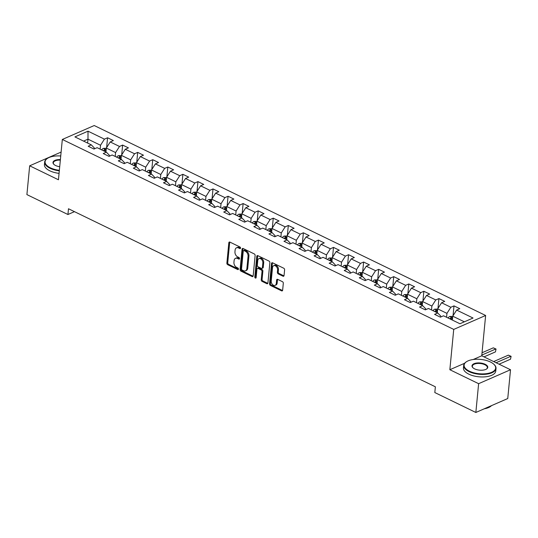<?xml version="1.0" encoding="UTF-8"?>
<svg xmlns="http://www.w3.org/2000/svg" width="538" height="538" viewBox="0 0 538 538"><rect width="100%" height="100%" fill="white"/><g stroke="black" fill="none" stroke-linecap="round" stroke-linejoin="round"><path stroke-width="0.81" d="M240.547 248.099A0.894 0.619 -113.6 0 0 239.955 246.982L229.887 242.093A1.278 0.881 -113.6 0 0 229.269 242.06A1.278 0.881 -113.6 0 0 228.832 242.766L226.875 263.116A1.278 0.881 -113.6 0 0 227.709 264.703L237.783 269.592A0.894 0.619 -113.6 0 0 237.93 268.011L236.633 267.379A4.082 2.811 -113.6 0 1 233.943 262.288L234.111 260.594A4.082 2.811 -113.6 0 1 235.509 258.327A4.082 2.811 -113.6 0 1 237.487 258.448L238.791 259.081A0.894 0.619 -113.6 0 0 238.946 257.494L237.641 256.861A4.082 2.811 -113.6 0 1 234.958 251.777L235.119 250.076A4.082 2.811 -113.6 0 1 236.518 247.81A4.082 2.811 -113.6 0 1 238.502 247.931L239.807 248.563A0.894 0.619 -113.6 0 0 240.547 248.099M282.995 276.209A1.278 0.881 -113.6 0 0 283.613 276.25A1.278 0.881 -113.6 0 0 284.051 275.543L284.602 269.834A1.278 0.881 -113.6 0 0 283.761 268.24L272.584 262.813A1.278 0.881 -113.6 0 0 271.959 262.779A1.278 0.881 -113.6 0 0 271.522 263.486L269.565 283.835A1.278 0.881 -113.6 0 0 270.406 285.422L281.589 290.85A1.278 0.881 -113.6 0 0 282.208 290.89A1.278 0.881 -113.6 0 0 282.645 290.184L283.304 283.284A1.278 0.881 -113.6 0 0 282.47 281.697L277.682 279.37A1.278 0.881 -113.6 0 0 277.063 279.336A1.278 0.881 -113.6 0 0 276.626 280.042L276.297 283.465A3.41 2.354 -113.6 0 1 275.126 285.355A3.41 2.354 -113.6 0 1 272.403 284.427A3.41 2.354 -113.6 0 1 271.226 281.004L272.517 267.608A3.41 2.354 -113.6 0 1 273.687 265.711A3.41 2.354 -113.6 0 1 276.411 266.64A3.41 2.354 -113.6 0 1 277.588 270.069L277.373 272.302A1.278 0.881 -113.6 0 0 278.213 273.889L282.995 276.209L283.856 275.833A1.278 0.881 -113.6 0 0 283.97 275.88M449.849 369.72L478.625 383.681L475.848 412.471L507.751 398.544L510.522 369.747L481.752 355.786L485.632 315.476L453.729 329.411L449.849 369.72L464.603 363.271M61.11 152.079L29.671 165.805L58.447 179.773L62.327 139.456L453.729 329.411M29.671 165.805L26.9 194.601L67.936 214.514L74.473 211.656M475.848 412.471L434.818 392.558L435.37 386.802L68.487 208.757L67.936 214.514M255.126 255.53A1.278 0.881 -113.6 0 0 254.292 253.936L243.109 248.509A1.278 0.881 -113.6 0 0 242.49 248.475A1.278 0.881 -113.6 0 0 242.053 249.181L240.089 269.531A1.278 0.881 -113.6 0 0 240.93 271.118L252.114 276.545A1.278 0.881 -113.6 0 0 252.732 276.586A1.278 0.881 -113.6 0 0 253.169 275.88L255.126 255.53M257.843 255.664L269.027 261.091A1.278 0.881 -113.6 0 1 269.868 262.678L267.904 283.028A1.278 0.881 -113.6 0 1 267.467 283.741A1.278 0.881 -113.6 0 1 266.848 283.701L262.067 281.374A1.278 0.881 -113.6 0 1 261.226 279.787L262.019 271.535A1.278 0.881 -113.6 0 0 261.179 269.941L258.005 268.401A1.278 0.881 -113.6 0 0 257.386 268.368A1.278 0.881 -113.6 0 0 256.949 269.074L256.122 277.669A0.894 0.619 -113.6 0 1 254.797 277.023L256.787 256.337A1.278 0.881 -113.6 0 1 257.225 255.624A1.278 0.881 -113.6 0 1 257.843 255.664M485.632 315.476L94.224 125.529L62.327 139.456M453.991 305.88L450.844 307.259L441.577 302.76L444.718 301.388L438.927 298.57L435.78 299.948L426.513 295.449L429.66 294.078L423.863 291.266L420.716 292.638L411.449 288.139L414.596 286.767L408.806 283.956L405.659 285.328L396.392 280.829L399.539 279.457L393.742 276.646L390.595 278.018L381.328 273.519L384.475 272.147L378.685 269.336L375.537 270.708L366.264 266.209L369.411 264.837L363.621 262.026L360.473 263.398L351.206 258.906L354.354 257.527L348.557 254.716L345.409 256.095L336.142 251.596L339.29 250.217L333.499 247.406L330.352 248.785L321.078 244.286L324.226 242.907L318.435 240.096L315.288 241.475L306.021 236.976L309.168 235.604L303.371 232.793L300.224 234.164L290.957 229.665L294.104 228.294L288.314 225.483L285.167 226.854L275.9 222.355L279.04 220.984L273.25 218.172L270.103 219.544L260.836 215.045L263.983 213.673L258.186 210.862L255.046 212.234L245.772 207.735L248.919 206.363L243.129 203.552L239.982 204.924L230.715 200.432L233.862 199.053L228.065 196.242L224.918 197.614L215.651 193.122L218.798 191.743L213.008 188.932L209.86 190.311L200.587 185.812L203.734 184.433L197.944 181.622L194.796 183.001L185.529 178.502L188.677 177.123L182.88 174.312L179.732 175.691L170.465 171.192L173.613 169.82L167.822 167.009L164.675 168.381L155.401 163.882L158.549 162.51L152.758 159.699L149.611 161.07L140.344 156.571L143.491 155.2L137.694 152.388L134.547 153.76L125.28 149.261L128.427 147.889L122.637 145.078L119.49 146.45L110.223 141.951L113.363 140.579L107.573 137.768L104.426 139.14L88.017 131.178L74.91 136.901L91.319 144.863L88.178 146.242L93.968 149.053L97.116 147.681L106.383 152.173L103.235 153.552L109.032 156.363L112.18 154.984L121.447 159.483L118.299 160.862L124.09 163.673L127.237 162.294L136.504 166.793L133.357 168.172L139.154 170.983L142.301 169.605L151.568 174.104L148.421 175.475L154.211 178.286L157.358 176.915L166.632 181.414L163.485 182.786L169.275 185.597L172.422 184.225L181.689 188.724L178.542 190.096L184.339 192.907L187.486 191.535L196.753 196.034L193.606 197.406L199.396 200.217L202.544 198.845L211.817 203.344L208.67 204.716L214.46 207.527L217.608 206.155L226.875 210.647L223.727 212.026L229.524 214.837L232.672 213.458L241.939 217.957L238.791 219.336L244.582 222.147L247.729 220.768L256.996 225.267L253.855 226.646L259.646 229.457L262.793 228.078L272.06 232.577L268.913 233.949L274.71 236.767L277.857 235.388L287.124 239.887L283.977 241.259L289.767 244.07L292.914 242.699L302.181 247.198L299.034 248.569L304.831 251.381L307.978 250.009L317.245 254.508L314.098 255.88L319.888 258.691L323.035 257.319L332.309 261.818L329.162 263.19L334.952 266.001L338.099 264.629L347.366 269.128L344.219 270.5L350.016 273.311L353.163 271.939L362.43 276.431L359.283 277.81L365.073 280.621L368.221 279.242L377.494 283.741L374.347 285.12L380.137 287.931L383.285 286.552L392.552 291.051L389.404 292.43L395.201 295.241L398.349 293.862L407.616 298.361L404.468 299.733L410.259 302.544L413.406 301.172L422.673 305.671L419.532 307.043L425.323 309.854L428.47 308.482L437.737 312.981L434.59 314.353L440.387 317.164L443.527 315.793L459.943 323.755L473.05 318.032L456.634 310.07L459.782 308.691L453.991 305.88L453.043 315.712M437.307 312.773L437.683 308.873L446.95 313.372L446.574 317.272M440.649 317.05L440.743 316.082L437.737 312.981M446.95 313.372L450.844 307.259M437.683 308.873L441.577 302.76M422.243 305.463L422.619 301.562L431.886 306.061L431.516 309.962M425.585 309.74L425.679 308.772L422.673 305.671M431.886 306.061L435.78 299.948M422.619 301.562L426.513 295.449M407.185 298.153L407.555 294.252L416.829 298.751L416.452 302.652M410.528 302.43L410.622 301.462L407.616 298.361M416.829 298.751L420.716 292.638M407.555 294.252L411.449 288.139M392.121 290.843L392.498 286.942L401.765 291.441L401.388 295.342M395.464 295.12L395.558 294.151L392.552 291.051M401.765 291.441L405.659 285.328M392.498 286.942L396.392 280.829M377.057 283.533L377.434 279.632L386.701 284.131L386.331 288.032M380.406 287.81L380.494 286.841L377.494 283.741M386.701 284.131L390.595 278.018M377.434 279.632L381.328 273.519M362 276.223L362.377 272.322L371.644 276.821L371.267 280.722M365.342 280.506L365.436 279.531L362.43 276.431M371.644 276.821L375.537 270.708M362.377 272.322L366.264 266.209M346.936 268.913L347.313 265.019L356.58 269.511L356.203 273.412M350.278 273.196L350.373 272.228L347.366 269.128M356.58 269.511L360.473 263.398M347.313 265.019L351.206 258.906M331.872 261.609L332.249 257.709L341.522 262.208L341.146 266.102M335.221 265.886L335.308 264.918L332.309 261.818M341.522 262.208L345.409 256.095M332.249 257.709L336.142 251.596M316.815 254.299L317.191 250.399L326.458 254.898L326.082 258.791M320.157 258.576L320.251 257.608L317.245 254.508M326.458 254.898L330.352 248.785M317.191 250.399L321.078 244.286M301.751 246.989L302.127 243.089L311.394 247.588L311.018 251.488M305.093 251.266L305.187 250.298L302.181 247.198M311.394 247.588L315.288 241.475M302.127 243.089L306.021 236.976M286.693 239.679L287.063 235.779L296.337 240.278L295.961 244.178M290.036 243.956L290.13 242.988L287.124 239.887M296.337 240.278L300.224 234.164M287.063 235.779L290.957 229.665M271.629 232.369L272.006 228.468L281.273 232.967L280.897 236.868M274.972 236.646L275.066 235.678L272.06 232.577M281.273 232.967L285.167 226.854M272.006 228.468L275.9 222.355M256.565 225.059L256.942 221.158L266.209 225.657L265.839 229.558M259.908 229.336L260.002 228.368L256.996 225.267M266.209 225.657L270.103 219.544M256.942 221.158L260.836 215.045M241.508 217.749L241.878 213.848L251.152 218.347L250.775 222.248M244.851 222.026L244.945 221.057L241.939 217.957M251.152 218.347L255.046 212.234M241.878 213.848L245.772 207.735M226.444 210.439L226.821 206.545L236.088 211.037L235.711 214.938M229.787 214.723L229.881 213.754L226.875 210.647M236.088 211.037L239.982 204.924M226.821 206.545L230.715 200.432M211.38 203.129L211.757 199.235L221.024 203.727L220.654 207.628M214.729 207.412L214.817 206.444L211.817 203.344M221.024 203.727L224.918 197.614M211.757 199.235L215.651 193.122M196.323 195.825L196.7 191.925L205.967 196.424L205.59 200.318M199.665 200.102L199.759 199.134L196.753 196.034M205.967 196.424L209.86 190.311M196.7 191.925L200.587 185.812M181.259 188.515L181.636 184.615L190.903 189.114L190.526 193.014M184.601 192.792L184.695 191.824L181.689 188.724M190.903 189.114L194.796 183.001M181.636 184.615L185.529 178.502M166.195 181.205L166.572 177.305L175.845 181.804L175.469 185.704M169.544 185.482L169.638 184.514L166.632 181.414M175.845 181.804L179.732 175.691M166.572 177.305L170.465 171.192M151.138 173.895L151.514 169.995L160.781 174.494L160.405 178.394M154.48 178.172L154.574 177.204L151.568 174.104M160.781 174.494L164.675 168.381M151.514 169.995L155.401 163.882M136.074 166.585L136.45 162.684L145.717 167.183L145.341 171.084M139.416 170.862L139.51 169.894L136.504 166.793M145.717 167.183L149.611 161.07M136.45 162.684L140.344 156.571M121.016 159.275L121.386 155.374L130.66 159.873L130.283 163.774M124.359 163.552L124.453 162.584L121.447 159.483M130.66 159.873L134.547 153.76M121.386 155.374L125.28 149.261M105.952 151.965L106.329 148.064L115.596 152.563L115.219 156.464M109.295 156.249L109.389 155.274L106.383 152.173M115.596 152.563L119.49 146.45M106.329 148.064L110.223 141.951M87.607 143.061L87.983 139.167L100.532 145.253L100.162 149.154M94.231 148.939L94.325 147.97L91.319 144.863M100.532 145.253L104.426 139.14M83.558 141.097L87.983 139.167L88.017 131.178M478.625 383.681L510.522 369.747M464.368 321.825L452.74 316.183L452.371 320.083M452.74 316.183L456.634 310.07M106.625 147.594L107.573 137.768M121.689 154.904L122.637 145.078M136.753 162.214L137.694 152.388M151.81 169.524L152.758 159.699M166.874 176.834L167.822 167.009M181.938 184.144L182.88 174.312M196.995 191.454L197.944 181.622M212.059 198.764L213.008 188.932M227.117 206.067L228.065 196.242M242.181 213.378L243.129 203.552M257.245 220.688L258.186 210.862M272.302 227.998L273.25 218.172M287.366 235.308L288.314 225.483M302.43 242.618L303.371 232.793M317.487 249.928L318.435 240.096M332.551 257.238L333.499 247.406M347.615 264.548L348.557 254.716M362.673 271.851L363.621 262.026M377.737 279.161L378.685 269.336M392.794 286.472L393.742 276.646M407.858 293.782L408.806 283.956M422.922 301.092L423.863 291.266M437.979 308.402L438.927 298.57M481.752 355.786L473.238 359.505M240.54 248.126L239.363 247.554A4.082 2.811 -113.6 0 0 237.379 247.433L236.518 247.81M235.509 258.327L236.37 257.951A4.082 2.811 -113.6 0 1 238.354 258.072L239.531 258.644M229.78 242.053A1.278 0.881 -113.6 0 0 229.692 242.389L227.735 262.739A1.278 0.881 -113.6 0 0 228.576 264.326L238.516 269.155M243.001 248.469A1.278 0.881 -113.6 0 0 242.914 248.805L240.957 269.155A1.278 0.881 -113.6 0 0 241.791 270.742L252.974 276.169A1.278 0.881 -113.6 0 0 253.082 276.216M243.996 250.6A0.894 0.619 -113.6 0 0 243.257 251.071L241.542 268.933A0.894 0.619 -113.6 0 0 242.127 270.042L243.499 270.708A4.082 2.811 -113.6 0 0 245.483 270.836A4.082 2.811 -113.6 0 0 246.881 268.563L248.058 256.357A4.082 2.811 -113.6 0 0 245.375 251.266L243.996 250.6L244.857 250.224A0.894 0.619 -113.6 0 0 244.427 250.197L243.566 250.574M245.483 270.836L246.343 270.459A4.082 2.811 -113.6 0 0 247.742 268.186L246.881 268.563M244.857 250.224L246.236 250.89A4.082 2.811 -113.6 0 1 248.919 255.98L247.742 268.186M257.386 268.368L258.247 267.991A1.278 0.881 -113.6 0 1 258.865 268.025L262.046 269.565A1.278 0.881 -113.6 0 1 262.88 271.159L262.087 279.41A1.278 0.881 -113.6 0 0 262.927 280.997L267.716 283.324A1.278 0.881 -113.6 0 0 267.823 283.371M257.736 255.617A1.278 0.881 -113.6 0 0 257.648 255.96L255.658 276.646A0.894 0.619 -113.6 0 0 256.122 277.682M262.847 262.968A3.41 2.354 -113.6 0 0 261.663 259.545A3.41 2.354 -113.6 0 0 258.946 258.617A3.41 2.354 -113.6 0 0 257.776 260.513L257.319 265.227A1.278 0.881 -113.6 0 0 258.159 266.821L261.334 268.361A1.278 0.881 -113.6 0 0 261.952 268.401A1.278 0.881 -113.6 0 0 262.389 267.689L262.847 262.968L263.707 262.591A3.41 2.354 -113.6 0 0 262.531 259.168A3.41 2.354 -113.6 0 0 259.807 258.24L258.946 258.617M261.952 268.401L262.813 268.025A1.278 0.881 -113.6 0 0 263.25 267.312L262.389 267.689M263.707 262.591L263.25 267.312M273.687 265.711L274.548 265.335A3.41 2.354 -113.6 0 1 277.272 266.263A3.41 2.354 -113.6 0 1 278.449 269.693L278.233 271.925A1.278 0.881 -113.6 0 0 279.074 273.512L283.856 275.833M275.126 285.355L275.987 284.979A3.41 2.354 -113.6 0 0 277.157 283.089L276.297 283.465M277.574 279.33A1.278 0.881 -113.6 0 0 277.487 279.666L277.157 283.089M272.47 262.773A1.278 0.881 -113.6 0 0 272.389 263.109L270.426 283.459A1.278 0.881 -113.6 0 0 271.266 285.046L282.45 290.473A1.278 0.881 -113.6 0 0 282.558 290.52M106.309 148.246L103.303 148.38A3.443 1.944 115.9 0 0 101.682 149.894M104.675 151.346A3.443 1.944 -64.1 0 1 105.63 150.257C105.932 149.591 105.542 149.403 104.473 149.692A3.443 1.944 115.9 0 0 103.518 150.781M60.733 155.98A15.851 7.209 5.5 0 0 47.653 158.253A15.851 7.209 5.5 0 0 50.343 167.816A15.851 7.209 5.5 0 0 59.355 170.311M59.308 170.828A16.241 7.384 -174.5 0 1 50.054 168.273A16.241 7.384 -174.5 0 1 44.667 162.012A16.241 7.384 -174.5 0 1 47.297 158.475A16.241 7.384 -174.5 0 1 47.478 158.367M59.698 166.713A7.922 3.605 -174.5 0 1 55.602 165.522A7.922 3.605 -174.5 0 1 53.908 164.399A7.922 3.605 -174.5 0 1 60.39 159.578M59.059 173.364A16.241 7.384 -174.5 0 1 49.812 170.808A16.241 7.384 -174.5 0 1 44.425 164.547L44.667 162.012M60.337 160.102A7.532 3.43 5.5 0 0 53.329 162.846A7.532 3.43 5.5 0 0 54.069 164.547M490.4 361.98A15.851 7.209 5.5 0 0 466.675 361.603A15.851 7.209 5.5 0 0 469.365 371.166A15.851 7.209 5.5 0 0 489.654 373.002A15.851 7.209 5.5 0 0 493.803 364.213A15.851 7.209 5.5 0 0 490.4 361.98M493.951 364.36A16.241 7.384 -174.5 0 1 494.113 364.502A16.241 7.384 -174.5 0 1 496.016 368.476A16.241 7.384 -174.5 0 1 486.137 374.226A16.241 7.384 -174.5 0 1 469.075 371.624A16.241 7.384 -174.5 0 1 463.689 365.363A16.241 7.384 -174.5 0 1 466.311 361.825A16.241 7.384 -174.5 0 1 466.5 361.718M485.141 364.273A7.922 3.605 -174.5 0 1 486.493 369.055A7.922 3.605 -174.5 0 1 474.624 368.866A7.922 3.605 -174.5 0 1 472.929 367.75A7.922 3.605 -174.5 0 1 475 363.358A7.922 3.605 -174.5 0 1 485.141 364.273M486.305 369.169A7.532 3.43 5.5 0 0 487.354 367.642A7.532 3.43 5.5 0 0 484.852 364.737A7.532 3.43 5.5 0 0 476.937 363.527A7.532 3.43 5.5 0 0 472.351 366.196A7.532 3.43 5.5 0 0 473.09 367.898M496.016 368.476L495.774 371.005A16.241 7.384 -174.5 0 1 485.895 376.761A16.241 7.384 -174.5 0 1 468.833 374.159A16.241 7.384 -174.5 0 1 463.44 367.898L463.689 365.363M484.456 408.759A11.695 5.319 -174.5 0 1 483.918 408.947M491.476 405.645A16.241 7.384 -174.5 0 1 484.281 408.793M121.373 155.556L118.36 155.684A3.443 1.944 115.9 0 0 116.746 157.204M119.739 158.656A3.443 1.944 -64.1 0 1 120.694 157.567C120.989 156.894 120.606 156.713 119.537 157.002A3.443 1.944 115.9 0 0 118.575 158.091M136.43 162.866L133.424 162.994A3.443 1.944 115.9 0 0 131.803 164.514M134.796 165.966A3.443 1.944 -64.1 0 1 135.758 164.87C136.053 164.204 135.663 164.023 134.594 164.312A3.443 1.944 115.9 0 0 133.639 165.401M151.494 170.176L148.481 170.304A3.443 1.944 115.9 0 0 146.867 171.824M149.86 173.276A3.443 1.944 -64.1 0 1 150.815 172.18C151.111 171.514 150.727 171.326 149.658 171.622A3.443 1.944 115.9 0 0 148.703 172.711M166.558 177.486L163.545 177.614A3.443 1.944 115.9 0 0 161.931 179.134M164.924 180.586A3.443 1.944 -64.1 0 1 165.879 179.49C166.175 178.824 165.791 178.636 164.722 178.932A3.443 1.944 115.9 0 0 163.76 180.022M181.615 184.796L178.609 184.924A3.443 1.944 115.9 0 0 176.989 186.444M179.981 187.896A3.443 1.944 -64.1 0 1 180.943 186.8C181.239 186.135 180.849 185.946 179.779 186.235A3.443 1.944 115.9 0 0 178.824 187.332M196.679 192.106L193.667 192.234A3.443 1.944 115.9 0 0 192.053 193.747M195.045 195.2A3.443 1.944 -64.1 0 1 196 194.11C196.296 193.445 195.913 193.256 194.843 193.546A3.443 1.944 115.9 0 0 193.888 194.642M211.743 199.41L208.731 199.544A3.443 1.944 115.9 0 0 207.11 201.057M210.109 202.51A3.443 1.944 -64.1 0 1 211.064 201.42C211.36 200.755 210.977 200.566 209.907 200.856A3.443 1.944 115.9 0 0 208.946 201.952M226.801 206.72L223.795 206.854A3.443 1.944 115.9 0 0 222.174 208.367M225.166 209.82A3.443 1.944 -64.1 0 1 226.121 208.731C226.424 208.065 226.034 207.876 224.965 208.166A3.443 1.944 115.9 0 0 224.01 209.262M241.865 214.03L238.852 214.164A3.443 1.944 115.9 0 0 237.238 215.677M240.23 217.13A3.443 1.944 -64.1 0 1 241.185 216.041C241.481 215.375 241.098 215.187 240.029 215.476A3.443 1.944 115.9 0 0 239.074 216.565M256.929 221.34L253.916 221.468A3.443 1.944 115.9 0 0 252.295 222.988M255.288 224.44A3.443 1.944 -64.1 0 1 256.249 223.344C256.545 222.678 256.155 222.497 255.086 222.786A3.443 1.944 115.9 0 0 254.131 223.875M271.986 228.65L268.98 228.778A3.443 1.944 115.9 0 0 267.359 230.298M270.352 231.75A3.443 1.944 -64.1 0 1 271.307 230.654C271.609 229.988 271.219 229.8 270.15 230.096A3.443 1.944 115.9 0 0 269.195 231.185M287.05 235.96L284.037 236.088A3.443 1.944 115.9 0 0 282.423 237.608M285.416 239.06A3.443 1.944 -64.1 0 1 286.371 237.964C286.667 237.298 286.283 237.11 285.214 237.406A3.443 1.944 115.9 0 0 284.252 238.495M302.107 243.27L299.101 243.398A3.443 1.944 115.9 0 0 297.48 244.918M300.473 246.37A3.443 1.944 -64.1 0 1 301.435 245.274C301.731 244.608 301.341 244.42 300.271 244.716A3.443 1.944 115.9 0 0 299.316 245.805M317.171 250.58L314.158 250.708A3.443 1.944 115.9 0 0 312.544 252.221M315.537 253.674A3.443 1.944 -64.1 0 1 316.492 252.584C316.788 251.919 316.405 251.73 315.335 252.019A3.443 1.944 115.9 0 0 314.38 253.116M332.235 257.89L329.222 258.018A3.443 1.944 115.9 0 0 327.608 259.531M330.601 260.984A3.443 1.944 -64.1 0 1 331.556 259.894C331.852 259.229 331.469 259.04 330.399 259.329A3.443 1.944 115.9 0 0 329.438 260.426M347.292 265.194L344.286 265.328A3.443 1.944 115.9 0 0 342.666 266.841M345.658 268.294A3.443 1.944 -64.1 0 1 346.62 267.204C346.916 266.539 346.526 266.35 345.457 266.64A3.443 1.944 115.9 0 0 344.502 267.736M362.356 272.504L359.344 272.638A3.443 1.944 115.9 0 0 357.73 274.151M360.722 275.604A3.443 1.944 -64.1 0 1 361.677 274.514C361.973 273.849 361.59 273.66 360.521 273.95A3.443 1.944 115.9 0 0 359.566 275.046M377.42 279.814L374.408 279.942A3.443 1.944 115.9 0 0 372.787 281.461M375.786 282.914A3.443 1.944 -64.1 0 1 376.741 281.825C377.037 281.159 376.654 280.971 375.585 281.26A3.443 1.944 115.9 0 0 374.623 282.349M392.478 287.124L389.472 287.252A3.443 1.944 115.9 0 0 387.851 288.772M390.844 290.224A3.443 1.944 -64.1 0 1 391.798 289.128C392.101 288.462 391.711 288.281 390.642 288.57A3.443 1.944 115.9 0 0 389.687 289.659M407.542 294.434L404.529 294.562A3.443 1.944 115.9 0 0 402.915 296.082M405.908 297.534A3.443 1.944 -64.1 0 1 406.863 296.438C407.158 295.772 406.775 295.584 405.706 295.88A3.443 1.944 115.9 0 0 404.744 296.969M422.606 301.744L419.593 301.872A3.443 1.944 115.9 0 0 417.972 303.392M420.965 304.844A3.443 1.944 -64.1 0 1 421.926 303.748C422.222 303.082 421.832 302.894 420.763 303.19A3.443 1.944 115.9 0 0 419.808 304.279M437.663 309.054L434.657 309.182A3.443 1.944 115.9 0 0 433.036 310.702M436.029 312.154A3.443 1.944 -64.1 0 1 436.984 311.058C437.286 310.392 436.896 310.204 435.827 310.5A3.443 1.944 115.9 0 0 434.872 311.589M481.819 355.08L495.727 349.007L493.312 347.837L482.041 352.76M493.312 347.837L496.036 349.034L495.451 351.886L484.012 356.882M495.451 351.886L496.036 349.034M452.727 316.364L449.714 316.492A3.443 1.944 115.9 0 0 448.1 318.005M451.093 319.458A3.443 1.944 -64.1 0 1 452.048 318.368C452.344 317.702 451.96 317.514 450.891 317.803A3.443 1.944 115.9 0 0 449.929 318.899M496.083 362.74L510.784 356.317L508.37 355.147L493.669 361.57M508.37 355.147L511.1 356.344L510.508 359.196L499.076 364.192M510.508 359.196L511.1 356.344M239.363 247.554L238.502 247.931M239.497 258.771L238.791 259.081M238.354 258.072L237.487 258.448M238.489 269.282L237.783 269.592M228.576 264.326L227.709 264.703M227.735 262.739L226.875 263.116M229.692 242.389L228.832 242.766M240.513 248.253L239.807 248.563M252.974 276.169L252.114 276.545M241.791 270.742L240.93 271.118M240.957 269.155L240.089 269.531M242.914 248.805L242.053 249.181M248.919 255.98L248.058 256.357M246.236 250.89L245.375 251.266M267.716 283.324L266.848 283.701M262.927 280.997L262.067 281.374M262.087 279.41L261.226 279.787M262.88 271.159L262.019 271.535M262.046 269.565L261.179 269.941M258.865 268.025L258.005 268.401M255.658 276.646L254.797 277.023M257.648 255.96L256.787 256.337M279.074 273.512L278.213 273.889M278.233 271.925L277.373 272.302M278.449 269.693L277.588 270.069M277.487 279.666L276.626 280.042M282.45 290.473L281.589 290.85M271.266 285.046L270.406 285.422M270.426 283.459L269.565 283.835M272.389 263.109L271.522 263.486M106.168 149.732L103.37 148.367M104.332 151.178L104.473 149.692M121.232 157.035L118.427 155.677M119.389 158.488L119.537 157.002M136.289 164.346L133.491 162.987M134.453 165.798L134.594 164.312M151.353 171.656L148.549 170.297M149.517 173.108L149.658 171.622M166.417 178.966L163.613 177.607M164.574 180.418L164.722 178.932M181.474 186.276L178.677 184.917M179.638 187.728L179.779 186.235M196.538 193.586L193.734 192.227M194.702 195.038L194.843 193.546M211.595 200.896L208.798 199.537M209.759 202.342L209.907 200.856M226.659 208.206L223.862 206.848M224.823 209.652L224.965 208.166M241.723 215.509L238.919 214.151M239.887 216.962L240.029 215.476M256.781 222.819L253.983 221.461M254.945 224.272L255.086 222.786M271.845 230.129L269.047 228.771M270.009 231.582L270.15 230.096M286.909 237.44L284.104 236.081M285.066 238.892L285.214 237.406M301.966 244.75L299.168 243.391M300.13 246.202L300.271 244.716M317.03 252.06L314.226 250.701M315.194 253.512L315.335 252.019M332.094 259.37L329.29 258.011M330.251 260.822L330.399 259.329M347.151 266.68L344.354 265.321M345.315 268.126L345.457 266.64M362.215 273.99L359.411 272.625M360.379 275.436L360.521 273.95M377.272 281.293L374.475 279.935M375.437 282.746L375.585 281.26M392.337 288.603L389.539 287.245M390.501 290.056L390.642 288.57M407.4 295.913L404.596 294.555M405.565 297.366L405.706 295.88M422.458 303.224L419.66 301.865M420.622 304.676L420.763 303.19M437.522 310.534L434.724 309.175M435.686 311.986L435.827 310.5M452.586 317.844L449.781 316.485M450.743 319.296L450.891 317.803M47.653 158.253L47.297 158.475M466.675 361.603L466.311 361.825"/></g></svg>
